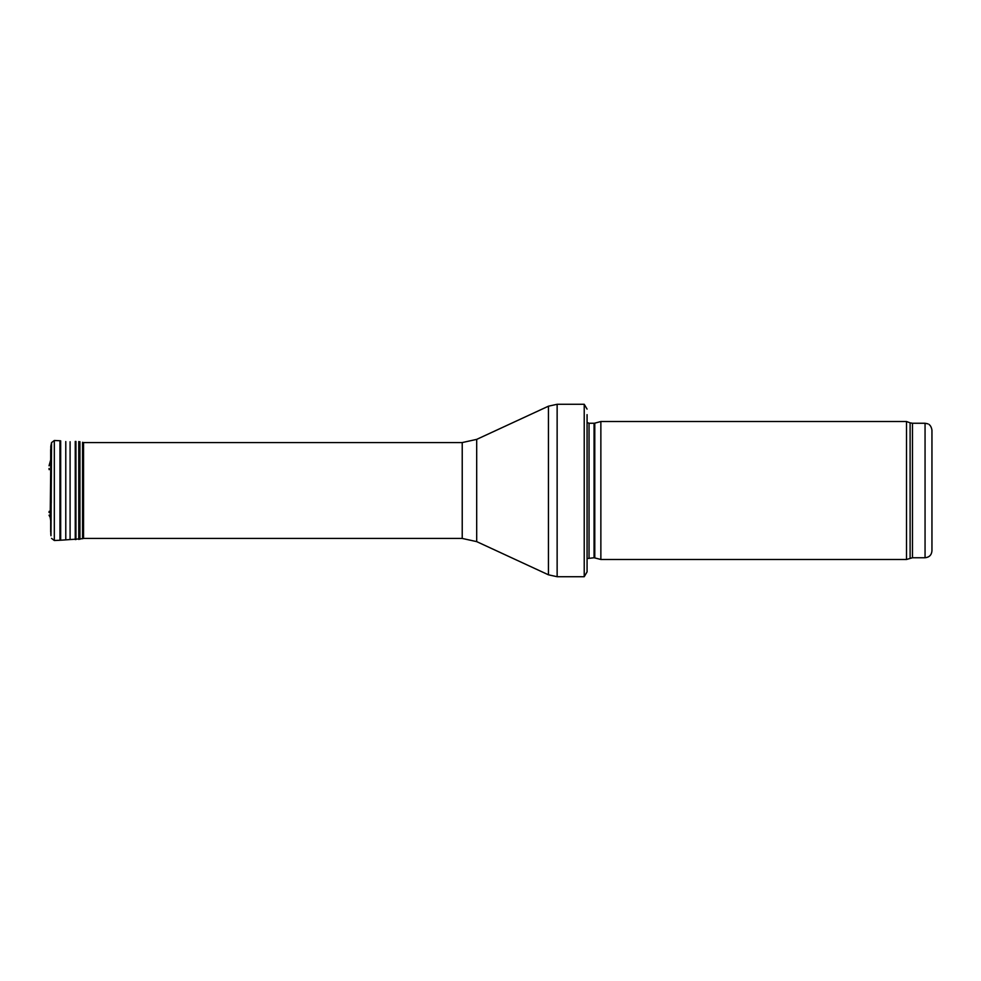 <?xml version="1.0" encoding="UTF-8"?>
<svg xmlns="http://www.w3.org/2000/svg" width="981" height="981" viewBox="0 0 981 981"><rect width="100%" height="100%" fill="white"/><g stroke="black" fill="none" stroke-linecap="round" stroke-linejoin="round"><path stroke-width="1.47" d="M925.058 557.748L925.058 423.252L927.793 423.817C927.67 423.878 930.944 424.221 931.95 430.144L931.95 550.856C931.545 555.05 929.24 557.343 925.058 557.748L912.477 557.748L906.518 559.477L600.863 559.477L600.863 421.523L906.518 421.523L906.518 559.477M594.78 557.846L594.78 423.154L594.069 423.252L594.069 557.748L600.863 559.477M594.069 557.748L587.067 558.569M587.067 414.632L587.067 571.898L584.222 576.718L557.134 576.718L548.44 574.805L476.692 541.622L462.223 538.434L83.544 538.434L83.544 442.566L462.223 442.566L462.223 538.434M587.067 409.102L584.222 404.282L584.222 576.718M83.311 442.578L82.576 442.296L82.576 538.704L83.544 538.434M49.05 465.791L50.816 459.39L50.19 517.428L49.05 515.209M50.804 446.429L50.804 534.571L50.804 446.429L51.552 442.615L54.323 440.494L59.964 440.739L59.964 540.261L82.576 538.704M60.675 440.812L60.675 540.188M65.776 441.573L65.776 539.427M70.092 441.757L70.092 539.243M75.243 441.438L75.243 539.562M75.954 441.438L75.954 539.562M78.762 441.56L78.762 539.44M79.939 441.708L79.939 539.292M49.148 469.666L49.05 468.489M925.058 423.252L912.477 423.252L912.477 557.748M912.477 423.252L910.11 422.836L910.11 558.164M594.069 423.252L589.029 423.252L589.029 557.748M584.222 404.282L557.134 404.282L557.134 576.718M462.223 442.566L476.692 439.378L548.44 406.195L548.44 574.805M476.692 439.378L476.692 541.622M50.963 445.251L50.804 534.571M51.552 442.615L50.963 535.749M54.323 440.494L54.323 540.506L51.552 538.385M51.22 478.078L51.22 502.922M910.11 422.836L906.518 421.523M594.78 423.154L600.863 421.523M589.029 423.252L587.067 422.431M548.44 406.195L557.134 404.282M50.816 521.61L50.19 517.428M50.681 531.776L50.693 531.064M50.681 449.519L50.681 531.481M54.323 540.506L59.964 540.261M49.148 511.334L49.05 512.511"/></g></svg>
